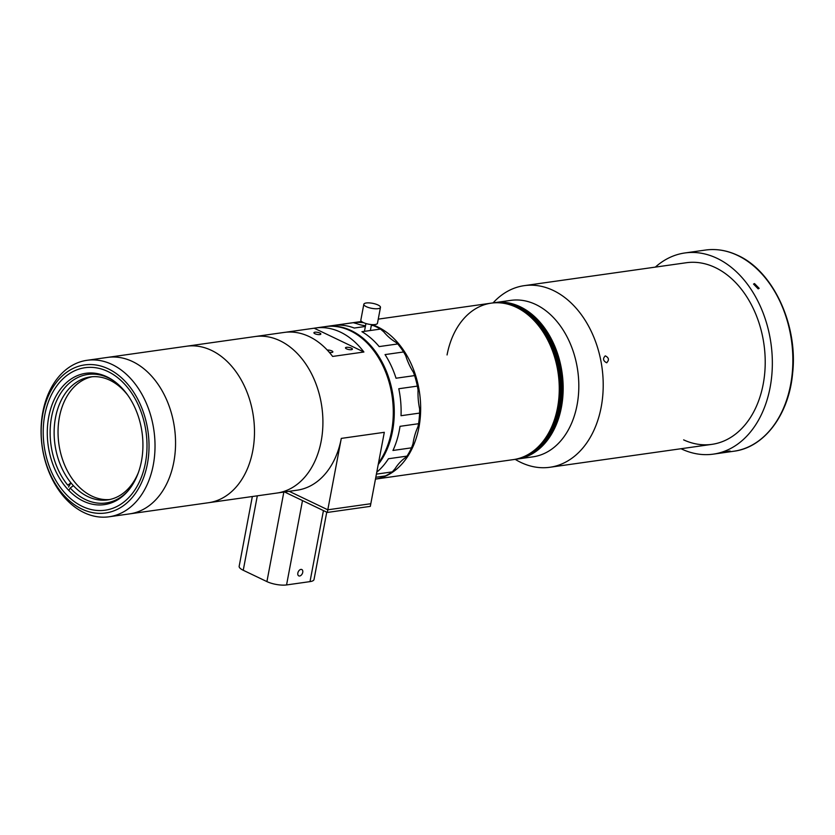 <?xml version="1.0" encoding="UTF-8"?>
<svg xmlns="http://www.w3.org/2000/svg" width="835" height="835" viewBox="0 0 835 835"><rect width="100%" height="100%" fill="white"/><g stroke="black" fill="none" stroke-linecap="round" stroke-linejoin="round"><path stroke-width="1.25" d="M141.459 461.15A66.309 47.376 -98 0 0 85.828 373.297A66.309 47.376 -98 0 0 48.754 416.769A66.309 47.376 -98 0 0 104.396 504.622A66.309 47.376 -98 0 0 141.459 461.15M44.808 414.891A71.956 51.405 -98 0 0 105.189 510.206A71.956 51.405 -98 0 0 145.405 463.039A71.956 51.405 -98 0 0 85.034 367.713A71.956 51.405 -98 0 0 44.808 414.891A71.956 51.405 -98 0 0 105.189 510.206A71.956 51.405 -98 0 0 145.405 463.039A71.956 51.405 -98 0 0 85.034 367.713A71.956 51.405 -98 0 0 44.808 414.891M341.296 438.396L384.309 432.311L370.813 503.724L327.8 509.799L327.31 512.45L370.322 506.365L370.813 503.724L327.8 509.799L341.296 438.396A79.012 56.446 82 0 1 297.135 490.187L276.99 493.036A79.012 56.446 -98 0 0 321.162 441.245A79.012 56.446 -98 0 0 254.863 336.568A79.012 56.446 82 0 1 321.162 441.245A79.012 56.446 82 0 1 276.99 493.036L208.562 502.712A79.012 56.446 -98 0 0 252.734 450.921A79.012 56.446 -98 0 0 186.435 346.243L86.976 360.313A79.012 56.446 82 0 1 153.275 464.98A79.012 56.446 82 0 1 109.103 516.781A79.012 56.446 82 0 1 42.815 412.114A79.012 56.446 82 0 1 86.976 360.313M363.903 352.015L314.158 328.207A79.012 56.446 82 0 1 315.473 327.998A79.012 56.446 82 0 1 363.903 352.015L332.622 356.441A79.012 56.446 -98 0 0 284.192 332.424L186.435 346.243A79.012 56.446 -98 0 1 252.734 450.921A79.012 56.446 -98 0 1 208.562 502.712L129.634 513.88A79.012 56.446 -98 0 0 173.805 462.079A79.012 56.446 -98 0 0 107.506 357.411A79.012 56.446 -98 0 1 173.805 462.079A79.012 56.446 -98 0 1 129.634 513.88L109.103 516.781M315.473 327.998L325.253 326.621A79.012 56.446 82 0 1 391.542 431.288A79.012 56.446 82 0 1 378.526 462.945M314.92 332.205A3.528 1.054 10.7 0 0 313.918 332.737A3.528 1.054 10.7 0 0 315.974 334.136A3.528 1.054 10.7 0 0 319.857 334.574A3.528 1.054 10.7 0 0 320.849 334.042A3.528 1.054 10.7 0 0 318.803 332.654A3.528 1.054 10.7 0 0 314.92 332.205M346.483 347.318A3.528 1.054 10.7 0 0 345.481 347.84A3.528 1.054 10.7 0 0 347.537 349.239A3.528 1.054 10.7 0 0 351.41 349.677A3.528 1.054 10.7 0 0 352.412 349.155A3.528 1.054 10.7 0 0 350.356 347.757A3.528 1.054 10.7 0 0 346.483 347.318M329.282 352.318A3.528 1.054 10.7 0 0 331.86 352.443A3.528 1.054 10.7 0 0 332.862 351.921A3.528 1.054 10.7 0 0 330.994 350.575A3.528 1.054 10.7 0 0 327.236 350.053M285.518 332.257L314.158 328.207M327.8 509.799L289.181 491.314L327.8 509.799M325.744 326.548A79.012 56.446 82 0 1 326.224 326.475A79.012 56.446 82 0 1 392.523 431.152A79.012 56.446 82 0 1 378.224 464.51M418.586 423.71L400.017 426.33A79.012 56.446 82 0 1 399.37 430.182A79.012 56.446 82 0 1 392.961 450.462L411.54 447.831L412.991 443.782A56.436 40.32 82 0 1 417.97 426.737L418.586 423.71A79.012 56.446 -98 0 0 419.587 413.085L419.64 409.004A56.436 40.32 82 0 1 418.064 389.955L417.354 386.114A79.012 56.446 -98 0 0 414.609 375.593L413.471 372.389A56.436 40.32 82 0 1 405.706 355.689L403.608 351.963A79.012 56.446 -98 0 0 397.742 343.957L395.905 342.329A56.436 40.32 82 0 1 383.714 331.808L380.489 329.073A79.012 56.446 -98 0 0 372.848 325.41L371.283 325.629M375.813 477.276L385.29 475.94A79.012 56.446 -98 0 0 392.304 471.879L376.408 474.123M392.304 471.879L395.038 468.748A56.436 40.32 82 0 1 405.434 457.622L407.01 456.119L388.442 458.749A79.012 56.446 82 0 1 376.783 472.161M407.01 456.119A79.012 56.446 -98 0 0 411.54 447.831M365.521 325.713A56.436 40.32 82 0 1 357.14 323.771L353.299 322.686L334.731 325.316A79.012 56.446 82 0 1 354.27 328.04L365.375 326.464M380.489 329.073L361.92 331.704A79.012 56.446 82 0 1 379.163 346.588L397.742 343.957M403.608 351.963L385.039 354.593A79.012 56.446 82 0 1 396.03 378.224L414.609 375.593M417.354 386.114L398.786 388.745A79.012 56.446 82 0 1 401.019 415.715L419.587 413.085M353.299 322.686A79.012 56.446 -98 0 0 351.65 322.884L326.224 326.475M363.83 304.253L360.835 320.129A8.465 2.547 10.7 0 0 365.761 323.479A8.465 2.547 10.7 0 0 375.072 324.533A8.465 2.547 10.7 0 0 377.472 323.27L380.468 307.395A8.465 2.547 10.7 0 0 375.541 304.044A8.465 2.547 10.7 0 0 366.231 302.99A8.465 2.547 10.7 0 0 363.83 304.253A8.465 2.547 10.7 0 0 368.767 307.604A8.465 2.547 10.7 0 0 378.067 308.658A8.465 2.547 10.7 0 0 380.468 307.395M515.205 459.354A91.714 65.516 -98 0 0 549.921 467.266A91.714 65.516 -98 0 0 601.179 407.146A91.714 65.516 -98 0 0 524.234 285.654A91.714 65.516 -98 0 0 493.078 302.886M606.648 362.776C603.089 360.908 602.63 358.601 605.271 355.867C608.934 357.704 609.393 360.01 606.648 362.776L606.836 362.734M517.063 459.093A79.012 56.446 82 0 0 517.262 459.062L532.897 456.849A79.012 56.446 -98 0 0 577.068 405.048A79.012 56.446 -98 0 0 510.769 300.381L495.134 302.594A79.012 56.446 82 0 1 560.264 412.563A79.012 56.446 82 0 1 517.262 459.062A79.012 56.446 -98 0 0 561.423 407.261A79.012 56.446 -98 0 0 495.134 302.594L494.737 302.646A79.012 56.446 82 0 1 559.878 412.615A79.012 56.446 82 0 1 516.865 459.114A79.012 56.446 82 0 1 516.677 459.146M300.913 569.397A3.528 2.234 115.6 0 0 298.011 572.382A3.528 2.234 115.6 0 0 298.763 575.879A3.528 2.234 115.6 0 0 299.661 576.004A3.528 2.234 115.6 0 0 302.562 573.019A3.528 2.234 115.6 0 0 301.811 569.522A3.528 2.234 115.6 0 0 300.913 569.397M326.746 512.179L314.023 579.521A14.111 4.238 -169.3 0 1 310.015 581.619L286.562 584.938A14.111 4.238 -169.3 0 1 266.918 581.598L243.246 570.274A14.111 4.238 -169.3 0 1 239.165 566.266L252.337 496.522M327.31 512.45L284.526 491.972M494.153 302.729A79.012 56.446 82 0 1 494.351 302.708A79.012 56.446 82 0 1 560.64 407.376A79.012 56.446 82 0 1 516.479 459.177A79.012 56.446 82 0 1 516.28 459.198M493.767 302.792A79.012 56.446 82 0 1 493.965 302.761A79.012 56.446 82 0 1 560.254 407.428A79.012 56.446 82 0 1 516.093 459.229A79.012 56.446 82 0 1 515.894 459.25M492.201 303.011A79.012 56.446 82 0 1 492.399 302.98A79.012 56.446 82 0 1 558.688 407.647A79.012 56.446 82 0 1 514.527 459.448A79.012 56.446 82 0 1 514.329 459.48M491.815 303.063A79.012 56.446 82 0 1 492.003 303.032A79.012 56.446 82 0 1 558.302 407.71A79.012 56.446 82 0 1 514.13 459.5A79.012 56.446 82 0 1 513.932 459.532M492.587 302.959A79.012 56.446 82 0 1 492.786 302.928A79.012 56.446 82 0 1 559.085 407.595A79.012 56.446 82 0 1 514.913 459.396A79.012 56.446 82 0 1 514.715 459.417M492.984 302.896A79.012 56.446 82 0 1 493.182 302.875L492.399 302.98A79.012 56.446 82 0 1 558.688 407.647A79.012 56.446 82 0 1 514.527 459.448L513.744 459.563A79.012 56.446 82 0 1 513.546 459.584M491.418 303.115A79.012 56.446 82 0 1 491.617 303.095A79.012 56.446 82 0 1 557.905 407.762A79.012 56.446 82 0 1 513.744 459.563L513.348 459.615A79.012 56.446 -98 0 0 557.519 407.814A79.012 56.446 82 0 1 513.348 459.615L375.468 479.113M447.059 354.948A79.012 56.446 82 0 1 491.22 303.147A79.012 56.446 82 0 1 557.519 407.814A79.012 56.446 -98 0 0 491.22 303.147L378.255 319.127M493.37 302.844A79.012 56.446 82 0 1 493.568 302.813L493.182 302.875A79.012 56.446 82 0 1 559.471 407.543A79.012 56.446 82 0 1 515.31 459.333A79.012 56.446 82 0 1 515.111 459.365M492.786 302.928A79.012 56.446 82 0 1 559.085 407.595A79.012 56.446 82 0 1 514.913 459.396L514.527 459.448M494.55 302.677A79.012 56.446 82 0 1 494.737 302.646L493.568 302.813A79.012 56.446 82 0 1 559.857 407.49A79.012 56.446 82 0 1 515.696 459.281A79.012 56.446 82 0 1 515.498 459.313M493.182 302.875A79.012 56.446 82 0 1 559.471 407.543A79.012 56.446 82 0 1 515.31 459.333L514.913 459.396M493.965 302.761A79.012 56.446 82 0 1 560.254 407.428A79.012 56.446 82 0 1 516.093 459.229L515.31 459.333M493.568 302.813A79.012 56.446 82 0 1 559.857 407.49A79.012 56.446 82 0 1 515.696 459.281M492.399 302.98L492.003 303.032A79.012 56.446 82 0 1 558.302 407.71A79.012 56.446 82 0 1 514.13 459.5M492.003 303.032L491.617 303.095A79.012 56.446 82 0 1 557.905 407.762A79.012 56.446 82 0 1 513.744 459.563M494.737 302.646A79.012 56.446 82 0 1 561.036 407.323A79.012 56.446 82 0 1 516.865 459.114L516.093 459.229M494.351 302.708A79.012 56.446 82 0 1 560.64 407.376A79.012 56.446 82 0 1 516.479 459.177M681.026 448.729A101.588 72.572 -98 0 0 681.976 449.178A101.588 72.572 -98 0 0 713.32 454.136A101.588 72.572 -98 0 0 772.333 365.145A101.588 72.572 -98 0 0 716.2 257.921A101.588 72.572 -98 0 0 684.867 252.963A101.588 72.572 -98 0 0 655.339 267.116M758.18 288.858L753.535 284.067L754.496 283.566L759.151 288.336L758.18 288.858M683.646 439.878A91.714 65.516 -98 0 0 711.931 444.356A91.714 65.516 -98 0 0 765.204 364.018A91.714 65.516 -98 0 0 714.541 267.221A91.714 65.516 -98 0 0 686.245 262.743L524.234 285.654M724.279 452.413L729.153 451.067L723.267 452.497M729.153 451.067L730.176 451.046M124.091 390.488L124.384 391.197A62.082 44.349 -98 0 0 90.201 376.961A62.082 44.349 -98 0 0 55.402 418.168A62.082 44.349 -98 0 0 70.944 482.839L67.781 485.198A64.9 46.363 82 0 1 56.31 401.458A64.9 46.363 82 0 1 113.727 380.885M124.509 390.978L124.384 391.197A62.082 44.349 82 0 1 125.615 392.586A62.082 44.349 82 0 1 126.826 394.016L126.753 393.838M109.531 499.56A62.082 44.349 82 0 1 76.068 483.715A62.082 44.349 82 0 1 58.93 419.932A62.082 44.349 82 0 1 92.163 376.742M129.101 489.602A64.9 46.363 82 0 1 70.224 488.016L73.396 485.657A62.082 44.349 82 0 1 72.154 484.269A62.082 44.349 82 0 1 70.944 482.839L68.522 487.003M73.396 485.657A62.082 44.349 -98 0 0 107.579 499.894A62.082 44.349 -98 0 0 138.464 472.349M127.504 394.861A62.082 44.349 -98 0 0 126.826 394.016M69.013 490.103L70.224 488.016M42.835 413.941A74.785 53.419 -98 0 0 81.861 509.047A74.785 53.419 -98 0 0 147.377 463.978A74.785 53.419 -98 0 0 108.352 368.872A74.785 53.419 -98 0 0 42.835 413.941M375.468 479.102A79.012 56.446 -98 0 0 418.919 427.416A79.012 56.446 -98 0 0 371.951 324.606M363.663 322.696A79.012 56.446 -98 0 0 352.62 322.748A79.012 56.446 -98 0 0 352.14 322.821M302.5 500.572L286.562 584.938M266.918 581.598L283.837 492.076M257.316 495.823L243.246 570.274M310.015 581.619L323.437 510.602M736.731 255.019A101.588 72.572 -98 0 0 705.398 250.062C716.033 248.6 726.596 250.27 737.086 255.072C772.886 270.477 798.26 324.857 792.603 373.464C788.95 414.577 764.275 447.518 733.84 451.234A101.588 72.572 -98 0 0 792.853 362.244A101.588 72.572 -98 0 0 736.731 255.019M364.457 331.338L365.939 323.531M370.364 330.503L371.481 324.575M711.931 444.356L549.921 467.266M705.398 250.062L684.867 252.963M733.84 451.234L713.32 454.136M361.586 321.475L352.62 322.748"/></g></svg>
